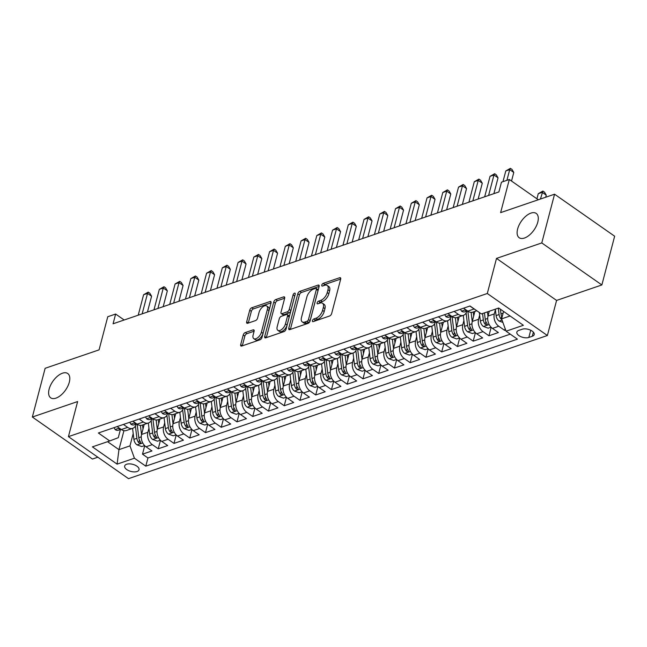 <?xml version="1.0" encoding="UTF-8"?>
<svg xmlns="http://www.w3.org/2000/svg" width="647" height="647" viewBox="0 0 647 647"><rect width="100%" height="100%" fill="white"/><g stroke="black" fill="none" stroke-linecap="round" stroke-linejoin="round"><path stroke-width="0.97" d="M312.452 320.645A1.593 0.825 -55 0 0 312.622 321.583A1.593 0.825 -55 0 0 313.18 321.616L329.606 316.003A2.273 1.181 -55 0 0 331.652 313.56L340.686 279.124A2.273 1.181 -55 0 0 340.443 277.789A2.273 1.181 -55 0 0 339.643 277.741L323.217 283.354A1.593 0.825 -55 0 0 321.785 285.06A1.593 0.825 -55 0 0 321.955 285.998A1.593 0.825 -55 0 0 322.513 286.031L324.64 285.303A7.287 3.785 -55 0 1 327.212 285.456A7.287 3.785 -55 0 1 327.98 289.735L327.228 292.606A7.287 3.785 -55 0 1 320.677 300.418L318.55 301.146A1.593 0.825 -55 0 0 317.119 302.853A1.593 0.825 -55 0 0 317.289 303.791A1.593 0.825 -55 0 0 317.847 303.823L319.974 303.095A7.287 3.785 -55 0 1 322.546 303.249A7.287 3.785 -55 0 1 323.314 307.527L322.562 310.398A7.287 3.785 -55 0 1 316.011 318.211L313.884 318.939A1.593 0.825 -55 0 0 312.452 320.645M69.294 382.223A14.841 7.707 -55 0 0 67.717 373.505A14.841 7.707 -55 0 0 57.502 376.166A14.841 7.707 -55 0 0 49.132 389.114A14.841 7.707 -55 0 0 50.709 397.832A14.841 7.707 -55 0 0 60.931 395.171A14.841 7.707 -55 0 0 69.294 382.223M537.778 222.123A14.841 7.707 -55 0 0 536.201 213.405A14.841 7.707 -55 0 0 525.987 216.058A14.841 7.707 -55 0 0 517.624 229.014A14.841 7.707 -55 0 0 519.193 237.732A14.841 7.707 -55 0 0 529.416 235.071A14.841 7.707 -55 0 0 537.778 222.123M137.043 471.517A7.424 3.672 -165.3 0 0 139.024 469.762A7.424 3.672 -165.3 0 0 134.997 465.104A7.424 3.672 -165.3 0 0 126.65 464.247A7.424 3.672 -165.3 0 0 124.669 466.002A7.424 3.672 -165.3 0 0 128.704 470.66A7.424 3.672 -165.3 0 0 137.043 471.517M245.27 332.55A2.273 1.181 -55 0 0 243.223 334.984L240.684 344.649A2.273 1.181 -55 0 0 240.927 345.991A2.273 1.181 -55 0 0 241.727 346.032L259.973 339.804A2.273 1.181 -55 0 0 262.019 337.362L271.053 302.925A2.273 1.181 -55 0 0 270.81 301.583A2.273 1.181 -55 0 0 270.009 301.534L251.772 307.77A2.273 1.181 -55 0 0 249.718 310.212L246.661 321.882A2.273 1.181 -55 0 0 246.903 323.217A2.273 1.181 -55 0 0 247.704 323.265L255.508 320.597A2.273 1.181 -55 0 0 257.555 318.162L259.075 312.372A6.09 3.162 -55 0 1 262.504 307.058A6.09 3.162 -55 0 1 266.701 305.966A6.09 3.162 -55 0 1 267.34 309.541L261.396 332.218A6.09 3.162 -55 0 1 257.967 337.532A6.09 3.162 -55 0 1 253.77 338.624A6.09 3.162 -55 0 1 253.123 335.041L254.117 331.264A2.273 1.181 -55 0 0 253.875 329.93A2.273 1.181 -55 0 0 253.074 329.881L245.27 332.55L246.895 333.682A2.273 1.181 -55 0 0 244.841 336.125L242.31 345.789A2.273 1.181 -55 0 0 242.293 345.846M541.782 242.932L496.508 258.404L556.59 300.426L601.864 284.955L541.782 242.932L554.56 194.205L500.624 212.637L509.318 179.502L501.449 182.195L498.894 191.941L113.079 323.783L115.635 314.038L107.766 316.731L99.072 349.865L45.136 368.297L32.35 417.032L92.44 459.046L97.826 457.203M496.508 258.404L487.304 293.495L68.42 436.644L77.624 401.561L32.35 417.032M288.756 328.223A2.273 1.181 -55 0 0 288.999 329.558A2.273 1.181 -55 0 0 289.799 329.606L308.037 323.371A2.273 1.181 -55 0 0 310.091 320.936L319.125 286.492A2.273 1.181 -55 0 0 318.882 285.157A2.273 1.181 -55 0 0 318.081 285.109L299.836 291.344A2.273 1.181 -55 0 0 297.79 293.787L288.756 328.223L290.382 329.355A2.273 1.181 -55 0 0 290.366 329.412M284.009 331.587L265.763 337.823A2.273 1.181 -55 0 1 264.963 337.774A2.273 1.181 -55 0 1 264.72 336.44L273.754 301.995A2.273 1.181 -55 0 1 275.808 299.553L283.612 296.892A2.273 1.181 -55 0 1 284.413 296.933A2.273 1.181 -55 0 1 284.656 298.275L280.992 312.242A2.273 1.181 -55 0 0 281.235 313.577A2.273 1.181 -55 0 0 282.035 313.625L287.211 311.854A2.273 1.181 -55 0 0 289.258 309.412L293.075 294.87A1.593 0.825 -55 0 1 293.973 293.479A1.593 0.825 -55 0 1 295.072 293.196A1.593 0.825 -55 0 1 295.234 294.134L286.055 329.145A2.273 1.181 -55 0 1 284.009 331.587M554.56 194.205L614.65 236.22L601.864 284.955M144.726 445.686L142.502 454.17L151.948 450.943L146.02 446.794L152.32 444.643A9.276 6.462 -108.9 0 1 147.872 432.301L148.956 428.185M160.472 440.308L158.248 448.783L167.694 445.557L161.766 441.416L168.066 439.256A9.276 6.462 -108.9 0 1 163.618 426.923L164.702 422.798M176.219 434.93L173.994 443.405L183.441 440.178L177.521 436.029L183.813 433.878A9.276 6.462 -108.9 0 1 179.365 421.537L180.448 417.42M191.965 429.543L189.741 438.027L199.195 434.792L193.267 430.651L199.567 428.5A9.276 6.462 -108.9 0 1 195.111 416.158L196.195 412.042M207.719 424.165L205.487 432.641L214.941 429.414L209.013 425.265L215.314 423.114A9.276 6.462 -108.9 0 1 210.857 410.772L211.941 406.656M223.466 418.779L221.242 427.263L230.688 424.028L224.76 419.887L231.06 417.736A9.276 6.462 -108.9 0 1 226.612 405.394L227.687 401.277M239.212 413.401L236.988 421.876L246.434 418.649L240.506 414.509L246.806 412.349A9.276 6.462 -108.9 0 1 242.358 400.016L243.434 395.891M254.958 408.014L252.734 416.498L262.181 413.271L256.252 409.122L262.553 406.971A9.276 6.462 -108.9 0 1 258.104 394.63L259.18 390.513M270.705 402.636L268.481 411.112L277.927 407.885L271.999 403.744L278.299 401.593A9.276 6.462 -108.9 0 1 273.851 389.251L274.935 385.127M286.451 397.258L284.227 405.734L293.673 402.507L287.745 398.358L294.045 396.207A9.276 6.462 -108.9 0 1 289.597 383.865L290.681 379.749M302.198 391.872L299.973 400.356L309.428 397.121L303.5 392.98L309.792 390.828A9.276 6.462 -108.9 0 1 305.344 378.487L306.427 374.37M317.944 386.494L315.72 394.969L325.174 391.742L319.246 387.593L325.546 385.442A9.276 6.462 -108.9 0 1 321.09 373.109L322.174 368.984M333.698 381.107L331.474 389.591L340.92 386.364L334.992 382.215L341.292 380.064A9.276 6.462 -108.9 0 1 336.836 367.722L337.92 363.606M349.445 375.729L347.221 384.205L356.667 380.978L350.739 376.837L357.039 374.678A9.276 6.462 -108.9 0 1 352.591 362.344L353.666 358.22M365.191 370.351L362.967 378.827L372.413 375.6L366.485 371.451L372.785 369.3A9.276 6.462 -108.9 0 1 368.337 356.958L369.413 352.841M380.937 364.965L378.713 373.448L388.16 370.213L382.231 366.073L388.532 363.921A9.276 6.462 -108.9 0 1 384.083 351.58L385.159 347.463M396.684 359.586L394.46 368.062L403.906 364.835L397.978 360.686L404.278 358.535A9.276 6.462 -108.9 0 1 399.83 346.194L400.914 342.077M412.43 354.2L410.206 362.684L419.652 359.449L413.732 355.308L420.024 353.157A9.276 6.462 -108.9 0 1 415.576 340.815L416.66 336.699M428.177 348.822L425.952 357.298L435.407 354.071L429.479 349.922L435.779 347.771A9.276 6.462 -108.9 0 1 431.323 335.437L432.406 331.313M443.923 343.436L441.699 351.919L451.153 348.693L445.225 344.544L451.525 342.392A9.276 6.462 -108.9 0 1 447.069 330.051L448.153 325.934M459.677 338.058L457.453 346.533L466.899 343.306L460.971 339.165L467.271 337.006A9.276 6.462 -108.9 0 1 462.815 324.673L463.899 320.548M475.424 332.679L473.2 341.155L482.646 337.928L476.718 333.779L483.018 331.628A9.276 6.462 -108.9 0 1 478.57 319.286L479.645 315.17M491.17 327.293L488.946 335.777L498.392 332.542L492.464 328.401A9.276 6.462 -108.9 0 1 488.016 316.06L489.278 311.247M146.02 446.794A9.276 6.462 71.1 0 1 141.572 434.452L144.2 424.424M161.766 441.416A9.276 6.462 71.1 0 1 157.318 429.074L159.955 419.046M177.521 436.029A9.276 6.462 71.1 0 1 173.064 423.696L175.701 413.659M193.267 430.651A9.276 6.462 71.1 0 1 188.811 418.31L191.447 408.281M209.013 425.265A9.276 6.462 71.1 0 1 204.565 412.932L207.194 402.895M224.76 419.887A9.276 6.462 71.1 0 1 220.312 407.545L222.94 397.517M240.506 414.509A9.276 6.462 71.1 0 1 236.058 402.167L238.686 392.139M256.252 409.122A9.276 6.462 71.1 0 1 251.804 396.781L254.433 386.752M271.999 403.744A9.276 6.462 71.1 0 1 267.551 391.403L270.179 381.374M287.745 398.358A9.276 6.462 71.1 0 1 283.297 386.024L285.934 375.988M303.5 392.98A9.276 6.462 71.1 0 1 299.043 380.638L301.68 370.61M319.246 387.593A9.276 6.462 71.1 0 1 314.79 375.26L317.426 365.223M334.992 382.215A9.276 6.462 71.1 0 1 330.544 369.874L333.173 359.845M350.739 376.837A9.276 6.462 71.1 0 1 346.291 364.496L348.919 354.467M366.485 371.451A9.276 6.462 71.1 0 1 362.037 359.109L364.665 349.081M382.231 366.073A9.276 6.462 71.1 0 1 377.783 353.731L380.412 343.703M397.978 360.686A9.276 6.462 71.1 0 1 393.53 348.353L396.158 338.316M413.732 355.308A9.276 6.462 71.1 0 1 409.276 342.967L411.913 332.938M429.479 349.922A9.276 6.462 71.1 0 1 425.022 337.588L427.659 327.56M445.225 344.544A9.276 6.462 71.1 0 1 440.769 332.202L443.405 322.174M460.971 339.165A9.276 6.462 71.1 0 1 456.523 326.824L459.152 316.795M476.718 333.779A9.276 6.462 71.1 0 1 472.27 321.438L474.898 311.409M522.234 329.226L518.765 330.415A7.19 3.558 -165.3 0 0 516.848 332.113A7.19 3.558 -165.3 0 0 520.754 336.626A7.19 3.558 -165.3 0 0 528.834 337.451L532.303 336.27A7.19 3.558 -165.3 0 0 534.22 334.572A7.19 3.558 -165.3 0 0 530.314 330.059A7.19 3.558 -165.3 0 0 522.234 329.226M487.304 293.495L547.386 335.51L128.51 478.659L68.42 436.644M142.502 454.17L147.945 457.971L145.793 466.155L517.43 339.157L506.067 331.207L501.611 318.866L503.568 311.425M145.793 466.155L134.422 458.213L117.107 464.134L92.416 446.867L109.739 440.947L98.376 432.997L470.013 305.991L481.384 313.941L498.7 308.021L523.391 325.287L506.067 331.207M505.145 328.66L504.692 330.391L498.764 326.25A9.276 6.462 -108.9 0 1 494.316 313.908L495.392 309.792M476.823 310.754L472.828 312.121A9.276 6.462 -108.9 0 1 467.781 311.134L463.576 308.198M475.27 309.67A9.276 6.462 -108.9 0 1 474.081 308.983L469.868 306.039M117.131 426.591L121.337 429.535A9.276 6.462 71.1 0 0 126.383 430.514L132.684 428.363A9.276 6.462 -108.9 0 1 127.637 427.384L123.431 424.44M132.878 421.205L137.083 424.149A9.276 6.462 71.1 0 0 142.13 425.136L148.43 422.984A9.276 6.462 -108.9 0 1 143.383 421.998L139.178 419.054M148.624 415.827L152.829 418.771A9.276 6.462 71.1 0 0 157.876 419.749L164.176 417.598A9.276 6.462 -108.9 0 1 159.13 416.619L154.924 413.676M164.37 410.449L168.584 413.384A9.276 6.462 71.1 0 0 173.622 414.371L179.923 412.22A9.276 6.462 -108.9 0 1 174.876 411.233L170.671 408.289M180.117 405.062L184.33 408.006A9.276 6.462 71.1 0 0 189.377 408.985L195.669 406.834A9.276 6.462 -108.9 0 1 190.63 405.855L186.417 402.911M195.863 399.684L200.077 402.628A9.276 6.462 71.1 0 0 205.123 403.607L211.415 401.455A9.276 6.462 -108.9 0 1 206.377 400.469L202.163 397.533M211.618 394.298L215.823 397.242A9.276 6.462 71.1 0 0 220.87 398.228L227.17 396.069A9.276 6.462 -108.9 0 1 222.123 395.091L217.91 392.147M227.364 388.92L231.569 391.864A9.276 6.462 71.1 0 0 236.616 392.842L242.916 390.691A9.276 6.462 -108.9 0 1 237.87 389.712L233.656 386.769M243.11 383.534L247.316 386.477A9.276 6.462 71.1 0 0 252.362 387.464L258.663 385.313A9.276 6.462 -108.9 0 1 253.616 384.326L249.41 381.382M258.857 378.155L263.062 381.099A9.276 6.462 71.1 0 0 268.109 382.078L274.409 379.926A9.276 6.462 -108.9 0 1 269.362 378.948L265.157 376.004M274.603 372.777L278.808 375.721A9.276 6.462 71.1 0 0 283.855 376.7L290.155 374.548A9.276 6.462 -108.9 0 1 285.109 373.562L280.903 370.618M290.349 367.391L294.563 370.335A9.276 6.462 71.1 0 0 299.601 371.313L305.902 369.162A9.276 6.462 -108.9 0 1 300.855 368.183L296.649 365.24M306.096 362.013L310.309 364.957A9.276 6.462 71.1 0 0 315.356 365.935L321.648 363.784A9.276 6.462 -108.9 0 1 316.609 362.805L312.396 359.861M321.842 356.626L326.056 359.57A9.276 6.462 71.1 0 0 331.102 360.557L337.402 358.398A9.276 6.462 -108.9 0 1 332.356 357.419L328.142 354.475M337.597 351.248L341.802 354.192A9.276 6.462 71.1 0 0 346.849 355.171L353.149 353.019A9.276 6.462 -108.9 0 1 348.102 352.041L343.889 349.097M353.343 345.87L357.548 348.806A9.276 6.462 71.1 0 0 362.595 349.792L368.895 347.641A9.276 6.462 -108.9 0 1 363.849 346.655L359.643 343.711M369.089 340.484L373.295 343.428A9.276 6.462 71.1 0 0 378.341 344.406L384.642 342.255A9.276 6.462 -108.9 0 1 379.595 341.276L375.389 338.332M384.836 335.106L389.041 338.049A9.276 6.462 71.1 0 0 394.088 339.028L400.388 336.877A9.276 6.462 -108.9 0 1 395.341 335.89L391.136 332.946M400.582 329.719L404.787 332.663A9.276 6.462 71.1 0 0 409.834 333.65L416.134 331.49A9.276 6.462 -108.9 0 1 411.088 330.512L406.882 327.568M416.328 324.341L420.542 327.285A9.276 6.462 71.1 0 0 425.58 328.264L431.881 326.112A9.276 6.462 -108.9 0 1 426.834 325.134L422.628 322.19M432.075 318.955L436.288 321.899A9.276 6.462 71.1 0 0 441.335 322.885L447.627 320.726A9.276 6.462 -108.9 0 1 442.588 319.747L438.375 316.804M447.821 313.577L452.035 316.52A9.276 6.462 71.1 0 0 457.081 317.499L463.381 315.348A9.276 6.462 -108.9 0 1 458.335 314.369L454.121 311.425M488.946 335.777L483.018 331.628M473.2 341.155L467.271 337.006M457.453 346.533L451.525 342.392M441.699 351.919L435.779 347.771M425.952 357.298L420.024 353.157M410.206 362.684L404.278 358.535M394.46 368.062L388.532 363.921M378.713 373.448L372.785 369.3M362.967 378.827L357.039 374.678M347.221 384.205L341.292 380.064M331.474 389.591L325.546 385.442M315.72 394.969L309.792 390.828M299.973 400.356L294.045 396.207M284.227 405.734L278.299 401.593M268.481 411.112L262.553 406.971M252.734 416.498L246.806 412.349M236.988 421.876L231.06 417.736M221.242 427.263L215.314 423.114M205.487 432.641L199.567 428.5M189.741 438.027L183.813 433.878M173.994 443.405L168.066 439.256M158.248 448.783L152.32 444.643M147.945 457.971L510.273 334.151M504.692 330.391L505.655 330.059M123.933 430.667L118.951 449.641L129.974 445.872L133.201 433.563M501.611 318.866L510.071 315.971M556.59 300.426L547.386 335.51M124.159 319.998L115.635 314.038M538.296 199.761L509.318 179.502M107.58 441.691L118.951 449.641L117.107 464.134M120.423 429.527L118.28 437.696L109.739 440.947M466.867 311.134A9.276 6.462 -108.9 0 1 463.381 315.348M451.121 316.512A9.276 6.462 -108.9 0 1 447.627 320.726M435.374 321.891A9.276 6.462 -108.9 0 1 431.881 326.112M419.628 327.277A9.276 6.462 -108.9 0 1 416.134 331.49M403.882 332.655A9.276 6.462 -108.9 0 1 400.388 336.877M388.135 338.041A9.276 6.462 -108.9 0 1 384.642 342.255M372.381 343.42A9.276 6.462 -108.9 0 1 368.895 347.641M356.634 348.798A9.276 6.462 -108.9 0 1 353.149 353.019M340.888 354.184A9.276 6.462 -108.9 0 1 337.402 358.398M325.142 359.562A9.276 6.462 -108.9 0 1 321.648 363.784M309.395 364.948A9.276 6.462 -108.9 0 1 305.902 369.162M293.649 370.327A9.276 6.462 -108.9 0 1 290.155 374.548M277.903 375.713A9.276 6.462 -108.9 0 1 274.409 379.926M262.156 381.091A9.276 6.462 -108.9 0 1 258.663 385.313M246.402 386.469A9.276 6.462 -108.9 0 1 242.916 390.691M230.655 391.856A9.276 6.462 -108.9 0 1 227.17 396.069M214.909 397.234A9.276 6.462 -108.9 0 1 211.415 401.455M199.163 402.62A9.276 6.462 -108.9 0 1 195.669 406.834M183.416 407.998A9.276 6.462 -108.9 0 1 179.923 412.22M167.67 413.384A9.276 6.462 -108.9 0 1 164.176 417.598M151.924 418.763A9.276 6.462 -108.9 0 1 148.43 422.984M136.177 424.141A9.276 6.462 -108.9 0 1 132.684 428.363M129.974 445.872L134.422 458.213M314.296 321.236A1.593 0.825 -55 0 1 315.51 320.071L317.628 319.351A7.287 3.785 -55 0 0 324.187 311.539L322.562 310.398M322.546 303.249L324.163 304.389A7.287 3.785 -55 0 1 324.94 308.668L324.187 311.539M327.212 285.456L328.838 286.589A7.287 3.785 -55 0 1 329.606 290.875L328.854 293.738A7.287 3.785 -55 0 1 322.303 301.559L320.176 302.278A1.593 0.825 -55 0 0 318.963 303.443M340.702 279.067L324.843 284.486A1.593 0.825 -55 0 0 323.629 285.65M319.141 286.435L301.462 292.476A2.273 1.181 -55 0 0 299.415 294.919L290.382 329.355M307.042 321.276A1.593 0.825 -55 0 0 308.473 319.569L316.407 289.338A1.593 0.825 -55 0 0 316.237 288.4A1.593 0.825 -55 0 0 315.679 288.368L313.431 289.136A7.287 3.785 -55 0 0 306.88 296.949L301.462 317.612A7.287 3.785 -55 0 0 302.23 321.891A7.287 3.785 -55 0 0 304.802 322.044L307.042 321.276L308.668 322.408A1.593 0.825 -55 0 0 310.099 320.702L308.473 319.569M316.237 288.4L317.863 289.541A1.593 0.825 -55 0 1 318.033 290.471L310.099 320.702M302.23 321.891L303.855 323.023A7.287 3.785 -55 0 0 306.427 323.177L304.802 322.044M308.668 322.408L306.427 323.177M284.664 298.218L277.426 300.693A2.273 1.181 -55 0 0 275.379 303.136L266.346 337.572A2.273 1.181 -55 0 0 266.329 337.629M281.235 313.577L282.852 314.717A2.273 1.181 -55 0 0 283.661 314.757L288.837 312.994A2.273 1.181 -55 0 0 290.883 310.552L294.7 296.011L293.075 294.87M294.862 295.574A1.593 0.825 -55 0 0 294.7 296.011M277.191 326.735A6.09 3.162 -55 0 0 277.83 330.31A6.09 3.162 -55 0 0 282.027 329.218A6.09 3.162 -55 0 0 285.456 323.904L287.551 315.922A2.273 1.181 -55 0 0 287.308 314.579A2.273 1.181 -55 0 0 286.508 314.531L281.332 316.302A2.273 1.181 -55 0 0 279.286 318.745L277.191 326.735M277.83 330.31L279.455 331.45A6.09 3.162 -55 0 0 283.653 330.358A6.09 3.162 -55 0 0 287.082 325.045L285.456 323.904M287.308 314.579L288.934 315.72A2.273 1.181 -55 0 1 289.177 317.054L287.082 325.045M254.134 331.207L246.895 333.682M253.77 338.624L255.395 339.756A6.09 3.162 -55 0 0 259.584 338.664A6.09 3.162 -55 0 0 263.022 333.351L261.396 332.218M266.701 305.966L268.319 307.107A6.09 3.162 -55 0 1 268.966 310.681L263.022 333.351M271.069 302.869L253.389 308.902A2.273 1.181 -55 0 0 251.343 311.344L248.286 323.015A2.273 1.181 -55 0 0 248.27 323.071M502.897 322.416L499.112 321.058A6.146 4.278 -108.9 0 1 496.095 315.582L495.319 309.177M545.72 197.23L546.262 195.168L542.202 192.329L538.264 193.679L536.921 198.799M502.056 317.167A6.146 4.278 -108.9 0 1 500.98 313.908L500.406 309.217M498.311 308.158L499.088 314.555A6.146 4.278 71.1 0 0 500.948 318.939L501.846 319.513M540.439 199.033L542.898 191.051L544.523 192.183L546.262 195.168M538.264 193.679L542.898 191.051M511.526 181.047L513.783 172.458L509.723 169.619L506.908 180.327M505.784 170.962L510.418 168.341L509.723 169.619L505.784 170.962L502.978 181.67M510.418 168.341L512.044 169.474L513.783 172.458M487.975 316.221L487.45 311.87M491.065 327.188L488.186 328.175L483.366 326.436A6.146 4.278 -108.9 0 1 480.349 320.961L479.322 312.509M482.565 313.536L483.341 319.942A6.146 4.278 71.1 0 0 485.201 324.325L487.159 324.867L487.094 323.678A6.146 4.278 -108.9 0 1 485.234 319.294L484.457 312.889M473.709 315.954L473.224 311.983M472.229 321.608L471.105 312.364M475.319 332.566L472.439 333.553L467.619 331.822A6.146 4.278 -108.9 0 1 464.603 326.347L463.276 315.38M466.107 313.011L467.595 325.32A6.146 4.278 71.1 0 0 469.455 329.703L471.412 330.253L471.348 329.056A6.146 4.278 -108.9 0 1 469.479 324.673L467.854 311.183M457.963 321.341L457.478 317.362M456.483 326.986L455.359 317.742M459.572 337.952L456.693 338.931L451.873 337.2A6.146 4.278 -108.9 0 1 448.856 331.725L447.53 320.766M450.352 318.389L451.849 330.706A6.146 4.278 71.1 0 0 453.709 335.089L455.666 335.631L455.601 334.442A6.146 4.278 -108.9 0 1 453.733 330.059L452.099 316.569M442.208 326.719L441.731 322.748M440.728 332.364L439.612 323.12M443.826 343.331L440.947 344.317L436.127 342.587A6.146 4.278 -108.9 0 1 433.11 337.103L431.784 326.145M434.606 323.775L436.094 336.084A6.146 4.278 71.1 0 0 437.962 340.468L439.911 341.018L439.847 339.821A6.146 4.278 -108.9 0 1 437.987 335.437L436.353 321.947M460.438 309.266L461.602 311.223A6.146 4.278 71.1 0 0 464.869 311.814L467.474 310.924M493.887 193.647L498.036 177.836L493.976 174.997L488.606 195.451M490.038 176.348L494.672 173.72L493.976 174.997L490.038 176.348L484.668 196.793M465.88 310.811L466.099 309.962L465.419 310.334L465.88 310.811A6.146 4.278 71.1 0 0 467.441 310.9M494.672 173.72L496.298 174.86L498.036 177.836M444.691 314.644L445.856 316.601A6.146 4.278 71.1 0 0 449.115 317.2L451.727 316.302M478.141 199.033L482.282 183.222L478.222 180.384L472.86 200.837M474.291 181.726L478.926 179.106L478.222 180.384L474.291 181.726L468.921 202.179M450.134 316.189L450.352 315.348L449.673 315.72L450.134 316.189A6.146 4.278 71.1 0 0 451.695 316.286M478.926 179.106L480.551 180.238L482.282 183.222M428.945 320.03L430.109 321.988A6.146 4.278 71.1 0 0 433.369 322.578L435.981 321.688M462.387 204.412L466.536 188.6L462.476 185.762L457.114 206.215M458.537 187.104L463.179 184.484L462.476 185.762L458.537 187.104L453.175 207.558M434.38 321.575L434.606 320.726L433.927 321.098L434.38 321.575A6.146 4.278 71.1 0 0 435.949 321.664M463.179 184.484L464.805 185.616L466.536 188.6M413.198 325.409L414.363 327.366A6.146 4.278 71.1 0 0 417.622 327.956L420.235 327.067M446.64 209.79L450.789 193.987L446.729 191.148L441.367 211.593M442.791 192.491L447.433 189.862L446.729 191.148L442.791 192.491L437.429 212.944M418.633 326.953L418.86 326.112L418.18 326.484L418.633 326.953A6.146 4.278 71.1 0 0 420.202 327.05M447.433 189.862L449.058 191.002L450.789 193.987M426.462 332.105L425.985 328.126M424.982 337.75L423.866 328.506M428.079 348.717L425.2 349.695L420.372 347.965A6.146 4.278 -108.9 0 1 417.355 342.489L416.029 331.531M418.86 329.153L420.348 341.462A6.146 4.278 71.1 0 0 422.216 345.854L424.165 346.396L424.1 345.207A6.146 4.278 -108.9 0 1 422.24 340.815L420.607 327.333M397.452 330.795L398.617 332.744A6.146 4.278 71.1 0 0 401.876 333.342L404.488 332.453M430.894 215.176L435.043 199.365L430.983 196.526L425.621 216.98M427.044 197.869L431.686 195.248L430.983 196.526L427.044 197.869L421.682 218.322M402.887 332.34L403.113 331.49L402.434 331.862L402.887 332.34A6.146 4.278 71.1 0 0 404.456 332.429M431.686 195.248L433.312 196.381L435.043 199.365M410.716 337.483L410.238 333.512M409.236 343.128L408.12 333.884M412.333 354.095L409.454 355.082L404.626 353.343A6.146 4.278 -108.9 0 1 401.609 347.868L400.283 336.909M403.113 334.539L404.601 346.849A6.146 4.278 71.1 0 0 406.47 351.232L408.419 351.782L408.354 350.585A6.146 4.278 -108.9 0 1 406.494 346.202L404.86 332.712M381.706 336.173L382.87 338.13A6.146 4.278 71.1 0 0 386.13 338.721L388.734 337.831A6.146 4.278 71.1 0 1 387.141 337.718L386.688 337.249L387.367 336.869L387.141 337.718M415.148 220.554L419.296 204.743L415.237 201.904L409.866 222.358M411.298 203.255L415.94 200.627L415.237 201.904L411.298 203.255L405.936 223.708M415.94 200.627L417.558 201.767L419.296 204.743M394.969 342.87L394.492 338.891M393.489 348.515L392.373 339.271M396.579 359.481L393.708 360.46L388.879 358.729A6.146 4.278 -108.9 0 1 385.863 353.254L384.536 342.295M387.367 339.918L388.855 352.227A6.146 4.278 71.1 0 0 390.715 356.61L392.672 357.16L392.608 355.971A6.146 4.278 -108.9 0 1 390.748 351.58L389.114 338.09M365.951 341.551L367.124 343.508A6.146 4.278 71.1 0 0 370.383 344.107L372.987 343.209M399.401 225.94L403.55 210.129L399.49 207.291L394.12 227.744M395.552 208.633L400.194 206.013L399.49 207.291L395.552 208.633L390.19 229.087M371.394 343.096L371.613 342.255L370.941 342.627L371.394 343.096A6.146 4.278 71.1 0 0 372.955 343.193M400.194 206.013L401.811 207.145L403.55 210.129M379.223 348.248L378.738 344.277M377.743 353.893L376.627 344.649M380.832 364.859L377.953 365.846L373.133 364.107A6.146 4.278 -108.9 0 1 370.116 358.632L368.79 347.674M371.621 345.304L373.109 357.613A6.146 4.278 71.1 0 0 374.969 361.997L376.926 362.538L376.861 361.349A6.146 4.278 -108.9 0 1 375.001 356.966L373.368 343.476M350.205 346.938L351.37 348.895A6.146 4.278 71.1 0 0 354.637 349.485L357.241 348.596M383.655 231.319L387.804 215.508L383.744 212.669L378.374 233.122M379.805 214.02L384.439 211.391L383.744 212.669L379.805 214.02L374.435 234.465M355.648 348.482L355.866 347.633L355.195 348.005L355.648 348.482A6.146 4.278 71.1 0 0 357.209 348.571M384.439 211.391L386.065 212.531L387.804 215.508M363.477 353.626L362.991 349.655M361.997 359.279L360.872 350.027M365.086 370.238L362.207 371.224L357.387 369.494A6.146 4.278 -108.9 0 1 354.37 364.01L353.044 353.052M355.874 350.682L357.362 362.991A6.146 4.278 71.1 0 0 359.222 367.375L361.18 367.925L361.115 366.728A6.146 4.278 -108.9 0 1 359.247 362.344L357.621 348.854M347.73 359.012L347.245 355.033M346.25 364.657L345.126 355.413M349.34 375.624L346.46 376.603L341.64 374.872A6.146 4.278 -108.9 0 1 338.624 369.397L337.297 358.438M340.12 356.06L341.616 368.369A6.146 4.278 71.1 0 0 343.476 372.761L345.433 373.303L345.369 372.114A6.146 4.278 -108.9 0 1 343.5 367.731L341.867 354.241M331.976 364.39L331.499 360.419M330.504 370.035L329.38 360.791M333.593 381.002L330.714 381.989L325.894 380.25A6.146 4.278 -108.9 0 1 322.877 374.775L321.551 363.816M324.373 361.447L325.87 373.756A6.146 4.278 71.1 0 0 327.73 378.139L329.679 378.689L329.622 377.492A6.146 4.278 -108.9 0 1 327.754 373.109L326.12 359.619M316.229 369.777L315.752 365.798M314.749 375.422L313.633 366.178M317.847 386.388L314.968 387.367L310.148 385.636A6.146 4.278 -108.9 0 1 307.123 380.161L305.796 369.202M308.627 366.825L310.115 379.134A6.146 4.278 71.1 0 0 311.983 383.517L313.932 384.067L313.868 382.878A6.146 4.278 -108.9 0 1 312.008 378.487L310.374 365.005M300.483 375.155L300.006 371.184M299.003 380.8L297.887 371.556M302.1 391.767L299.221 392.753L294.393 391.014A6.146 4.278 -108.9 0 1 291.376 385.539L290.05 374.581M292.881 372.211L294.369 384.52A6.146 4.278 71.1 0 0 296.237 388.904L298.186 389.445L298.121 388.257A6.146 4.278 -108.9 0 1 296.261 383.873L294.628 370.383M284.737 380.541L284.259 376.562M283.257 386.186L282.141 376.942M286.354 397.153L283.475 398.131L278.647 396.401A6.146 4.278 -108.9 0 1 275.63 390.925L274.304 379.967M277.134 377.589L278.622 389.898A6.146 4.278 71.1 0 0 280.483 394.282L282.44 394.832L282.375 393.635A6.146 4.278 -108.9 0 1 280.515 389.251L278.881 375.761M268.99 385.919L268.505 381.94M267.51 391.564L266.394 382.32M270.6 402.531L267.721 403.518L262.9 401.779A6.146 4.278 -108.9 0 1 259.884 396.304L258.557 385.345M261.388 382.967L262.876 395.285A6.146 4.278 71.1 0 0 264.736 399.668L266.693 400.21L266.629 399.021A6.146 4.278 -108.9 0 1 264.769 394.638L263.135 381.148M253.244 391.298L252.759 387.327M251.764 396.943L250.648 387.699M254.853 407.909L251.974 408.896L247.154 407.165A6.146 4.278 -108.9 0 1 244.137 401.682L242.811 390.723M245.642 388.354L247.13 400.663A6.146 4.278 71.1 0 0 248.99 405.046L250.947 405.596L250.882 404.399A6.146 4.278 -108.9 0 1 249.022 400.016L247.389 386.526M237.498 396.684L237.012 392.705M236.018 402.329L234.893 393.085M239.107 413.296L236.228 414.274L231.408 412.543A6.146 4.278 -108.9 0 1 228.391 407.068L227.065 396.11M229.895 393.732L231.383 406.041A6.146 4.278 71.1 0 0 233.243 410.433L235.201 410.974L235.136 409.786A6.146 4.278 -108.9 0 1 233.268 405.402L231.642 391.912M221.751 402.062L221.266 398.091M220.271 407.707L219.147 398.463M223.361 418.674L220.481 419.66L215.661 417.922A6.146 4.278 -108.9 0 1 212.645 412.446L211.318 401.488M214.141 399.118L215.637 411.427A6.146 4.278 71.1 0 0 217.497 415.811L219.454 416.361L219.39 415.164A6.146 4.278 -108.9 0 1 217.521 410.78L215.888 397.29M205.997 407.448L205.52 403.469M204.517 413.093L203.401 403.849M207.614 424.06L204.735 425.039L199.915 423.308A6.146 4.278 -108.9 0 1 196.898 417.833L195.572 406.874M198.394 404.496L199.891 416.805A6.146 4.278 71.1 0 0 201.751 421.189L203.7 421.739L203.635 420.55A6.146 4.278 -108.9 0 1 201.775 416.158L200.141 402.677M190.25 412.826L189.773 408.855M188.77 418.472L187.654 409.227M191.868 429.438L188.989 430.425L184.169 428.686A6.146 4.278 -108.9 0 1 181.144 423.211L179.817 412.252M182.648 409.883L184.136 422.192A6.146 4.278 71.1 0 0 186.004 426.575L187.953 427.117L187.889 425.928A6.146 4.278 -108.9 0 1 186.029 421.545L184.395 408.055M334.459 352.316L335.623 354.273A6.146 4.278 71.1 0 0 338.882 354.871L341.495 353.974M367.908 236.697L372.049 220.894L367.989 218.055L362.627 238.508M364.059 219.398L368.693 216.777L367.989 218.055L364.059 219.398L358.689 239.851M339.901 353.86L340.12 353.019L339.44 353.391L339.901 353.86A6.146 4.278 71.1 0 0 341.462 353.958M368.693 216.777L370.319 217.91L372.049 220.894M318.712 357.702L319.877 359.651A6.146 4.278 71.1 0 0 323.136 360.25L325.748 359.36M352.162 242.083L356.303 226.272L352.243 223.433L346.881 243.887M348.312 224.776L352.947 222.156L352.243 223.433L348.312 224.776L342.942 245.229M324.147 359.247L324.373 358.398L323.694 358.77L324.147 359.247A6.146 4.278 71.1 0 0 325.716 359.336M352.947 222.156L354.572 223.288L356.303 226.272M302.966 363.08L304.13 365.037A6.146 4.278 71.1 0 0 307.39 365.628L310.002 364.738M336.408 247.461L340.557 231.658L336.497 228.812L331.135 249.265M332.558 230.162L337.2 227.534L336.497 228.812L332.558 230.162L327.196 250.615M308.401 364.625L308.627 363.784L307.948 364.156L308.401 364.625A6.146 4.278 71.1 0 0 309.97 364.714M337.2 227.534L338.826 228.674L340.557 231.658M287.219 368.466L288.384 370.416A6.146 4.278 71.1 0 0 291.643 371.014L294.256 370.124M320.661 252.848L324.81 237.037L320.75 234.198L315.388 254.651M316.812 235.54L321.454 232.92L320.75 234.198L316.812 235.54L311.45 255.994M292.654 370.011L292.881 369.162L292.201 369.534L292.654 370.011A6.146 4.278 71.1 0 0 294.223 370.1M321.454 232.92L323.079 234.052L324.81 237.037M271.473 373.845L272.638 375.802A6.146 4.278 71.1 0 0 275.897 376.392L278.509 375.503M304.915 258.226L309.064 242.415L305.004 239.576L299.642 260.029M301.065 240.927L305.707 238.298L305.004 239.576L301.065 240.927L295.703 261.38M276.908 375.389L277.134 374.54L276.455 374.92L276.908 375.389A6.146 4.278 71.1 0 0 278.477 375.478M305.707 238.298L307.333 239.439L309.064 242.415M255.727 379.223L256.891 381.18A6.146 4.278 71.1 0 0 260.151 381.779L262.755 380.881M289.169 263.612L293.317 247.801L289.258 244.962L283.887 265.416M285.319 246.305L289.961 243.684L289.258 244.962L285.319 246.305L279.957 266.758M261.162 380.768L261.38 379.926L260.709 380.299L261.162 380.768A6.146 4.278 71.1 0 0 262.731 380.865M289.961 243.684L291.579 244.817L293.317 247.801M239.972 384.609L241.137 386.566A6.146 4.278 71.1 0 0 244.404 387.157L247.008 386.267A6.146 4.278 71.1 0 1 245.415 386.154L244.962 385.677L245.642 385.305M273.422 268.99L277.571 253.179L273.511 250.34L268.141 270.794M269.573 251.691L274.207 249.063L273.511 250.34L269.573 251.691L264.202 272.136M274.207 249.063L275.832 250.203L277.571 253.179M224.226 389.987L225.391 391.945A6.146 4.278 71.1 0 0 228.658 392.543L231.262 391.645M257.676 274.368L261.825 258.565L257.765 255.727L252.395 276.172M253.826 257.069L258.46 254.449L257.765 255.727L253.826 257.069L248.456 277.523M229.669 391.532L229.887 390.691L229.216 391.063L229.669 391.532A6.146 4.278 71.1 0 0 231.23 391.629M258.46 254.449L260.086 255.581L261.825 258.565M208.48 395.374L209.644 397.323A6.146 4.278 71.1 0 0 212.903 397.921L215.516 397.032M241.929 279.755L246.07 263.944L242.01 261.105L236.648 281.558M238.08 262.447L242.714 259.827L242.01 261.105L238.08 262.447L232.71 282.901M213.922 396.918L214.141 396.069L213.461 396.441L213.922 396.918A6.146 4.278 71.1 0 0 215.483 397.007M242.714 259.827L244.34 260.959L246.07 263.944M192.733 400.752L193.898 402.709A6.146 4.278 71.1 0 0 197.157 403.299L199.769 402.41M226.175 285.133L230.324 269.322L226.264 266.483L220.902 286.936M222.333 267.834L226.968 265.205L226.264 266.483L222.333 267.834L216.963 288.287M198.168 402.297L198.394 401.447L197.715 401.827L198.168 402.297A6.146 4.278 71.1 0 0 199.737 402.385M226.968 265.205L228.593 266.346L230.324 269.322M176.987 406.138L178.151 408.087A6.146 4.278 71.1 0 0 181.411 408.686L184.023 407.796M210.429 290.519L214.578 274.708L210.518 271.869L205.156 292.323M206.579 273.212L211.221 270.592L210.518 271.869L206.579 273.212L201.217 293.665M182.422 407.675L182.648 406.834L181.969 407.206L182.422 407.675A6.146 4.278 71.1 0 0 183.991 407.772M211.221 270.592L212.847 271.724L214.578 274.708M161.24 411.516L162.405 413.473A6.146 4.278 71.1 0 0 165.664 414.064L168.277 413.174M194.682 295.897L198.831 280.086L194.771 277.248L189.409 297.701M190.833 278.598L195.475 275.97L194.771 277.248L190.833 278.598L185.471 299.051M166.675 413.061L166.902 412.212L166.222 412.584L166.675 413.061A6.146 4.278 71.1 0 0 168.244 413.15M195.475 275.97L197.1 277.11L198.831 280.086M174.504 418.205L174.027 414.234M173.024 423.858L171.908 414.614M176.121 434.816L173.242 435.803L168.414 434.072A6.146 4.278 -108.9 0 1 165.397 428.597L164.071 417.63M166.902 415.261L168.39 427.57A6.146 4.278 71.1 0 0 170.258 431.953L172.207 432.503L172.142 431.306A6.146 4.278 -108.9 0 1 170.282 426.923L168.649 413.433M158.758 423.591L158.28 419.612M157.278 429.236L156.162 419.992M160.367 440.203L157.496 441.189L152.668 439.45A6.146 4.278 -108.9 0 1 149.651 433.975L148.325 423.017M151.155 420.639L152.643 432.956A6.146 4.278 71.1 0 0 154.504 437.34L156.461 437.882L156.396 436.693A6.146 4.278 -108.9 0 1 154.536 432.309L152.902 418.819M143.011 428.969L142.526 424.998M141.531 434.614L140.415 425.37M144.621 445.581L141.742 446.567L136.921 444.837A6.146 4.278 -108.9 0 1 133.905 439.353L132.578 428.395M135.409 426.025L136.897 438.334A6.146 4.278 71.1 0 0 138.757 442.718L140.714 443.268L140.65 442.071A6.146 4.278 -108.9 0 1 138.79 437.687L137.156 424.197M145.494 416.894L146.659 418.852A6.146 4.278 71.1 0 0 149.918 419.45L152.522 418.552M178.936 301.284L183.085 285.473L179.025 282.634L173.655 303.087M175.086 283.976L179.729 281.356L179.025 282.634L175.086 283.976L169.724 304.43M150.929 418.439L151.147 417.598L150.476 417.97L150.929 418.439A6.146 4.278 71.1 0 0 152.498 418.536M179.729 281.356L181.346 282.488L183.085 285.473M129.74 422.281L130.912 424.238A6.146 4.278 71.1 0 0 134.172 424.828L136.776 423.939M163.19 306.662L167.338 290.851L163.279 288.012L157.908 308.465M159.34 289.355L163.982 286.734L163.279 288.012L159.34 289.355L153.978 309.808M135.409 422.976L134.73 423.348L135.183 423.825A6.146 4.278 71.1 0 0 136.743 423.914M163.982 286.734L165.6 287.866L167.338 290.851M113.993 427.659L115.158 429.616A6.146 4.278 71.1 0 0 118.425 430.206L121.029 429.317M147.443 312.04L151.592 296.237L147.532 293.398L142.162 313.844M143.594 294.741L148.228 292.112L147.532 293.398L143.594 294.741L138.223 315.194M119.436 429.204L119.655 428.363L118.983 428.735L119.436 429.204A6.146 4.278 71.1 0 0 120.997 429.301M148.228 292.112L149.853 293.253L151.592 296.237M141.572 434.452L147.872 432.301M157.318 429.074L163.618 426.923M173.064 423.696L179.365 421.537M188.811 418.31L195.111 416.158M204.565 412.932L210.857 410.772M220.312 407.545L226.612 405.394M236.058 402.167L242.358 400.016M251.804 396.781L258.104 394.63M267.551 391.403L273.851 389.251M283.297 386.024L289.597 383.865M299.043 380.638L305.344 378.487M314.79 375.26L321.09 373.109M330.544 369.874L336.836 367.722M346.291 364.496L352.591 362.344M362.037 359.109L368.337 356.958M377.783 353.731L384.083 351.58M393.53 348.353L399.83 346.194M409.276 342.967L415.576 340.815M425.022 337.588L431.323 335.437M440.769 332.202L447.069 330.051M456.523 326.824L462.815 324.673M472.27 321.438L478.57 319.286M488.016 316.06L494.316 313.908M467.781 311.134L474.081 308.983M121.337 429.535L127.637 427.384M137.083 424.149L143.383 421.998M152.829 418.771L159.13 416.619M168.584 413.384L174.876 411.233M184.33 408.006L190.63 405.855M200.077 402.628L206.377 400.469M215.823 397.242L222.123 395.091M231.569 391.864L237.87 389.712M247.316 386.477L253.616 384.326M263.062 381.099L269.362 378.948M278.808 375.721L285.109 373.562M294.563 370.335L300.855 368.183M310.309 364.957L316.609 362.805M326.056 359.57L332.356 357.419M341.802 354.192L348.102 352.041M357.548 348.806L363.849 346.655M373.295 343.428L379.595 341.276M389.041 338.049L395.341 335.89M404.787 332.663L411.088 330.512M420.542 327.285L426.834 325.134M436.288 321.899L442.588 319.747M452.035 316.52L458.335 314.369M492.464 328.401L498.764 326.25M533.379 332.154L532.303 336.27M530.726 330.253L528.834 337.451M317.628 319.351L316.011 318.211M324.94 308.668L323.314 307.527M320.176 302.278L318.55 301.146M322.303 301.559L320.677 300.418M328.854 293.738L327.228 292.606M329.606 290.875L327.98 289.735M324.843 284.486L323.217 283.354M340.767 278.525L339.643 277.741M315.51 320.071L313.884 318.939M299.415 294.919L297.79 293.787M301.462 292.476L299.836 291.344M319.206 285.893L318.081 285.109M318.033 290.471L316.407 289.338M266.346 337.572L264.72 336.44M275.379 303.136L273.754 301.995M277.426 300.693L275.808 299.553M284.737 297.677L283.612 296.892M283.661 314.757L282.035 313.625M288.837 312.994L287.211 311.854M290.883 310.552L289.258 309.412M289.177 317.054L287.551 315.922M254.198 330.666L253.074 329.881M268.966 310.681L267.34 309.541M248.286 323.015L246.661 321.882M251.343 311.344L249.718 310.212M253.389 308.902L251.772 307.77M271.133 302.319L270.009 301.534M242.31 345.789L240.684 344.649M244.841 336.125L243.223 334.984M499.233 321.098L502.072 320.128M500.98 313.908L503.107 313.18M496.095 315.582L499.088 314.555M501.635 316.326L500.948 318.939M483.487 326.484L489.189 324.535M485.234 319.294L487.701 318.445M480.349 320.961L483.341 319.942M485.889 321.705L485.201 324.325M467.741 331.862L473.442 329.913M469.479 324.673L471.954 323.832M464.603 326.347L467.595 325.32M470.143 327.091L469.455 329.703M451.994 337.249L457.696 335.3M453.733 330.059L456.208 329.21M448.856 331.725L451.849 330.706M454.396 332.469L453.709 335.089M436.248 342.627L441.941 340.678M437.987 335.437L440.461 334.596M433.11 337.103L436.094 336.084M438.65 337.855L437.962 340.468M465.751 309.719L461.562 311.15M450.005 315.097L445.815 316.537M434.258 320.483L430.069 321.915M418.512 325.862L414.323 327.293M420.493 348.005L426.195 346.064M422.24 340.815L424.715 339.974M417.355 342.489L420.348 341.462M422.903 343.233L422.216 345.854M402.766 331.248L398.576 332.679M404.747 353.391L410.449 351.442M406.494 346.202L408.969 345.352M401.609 347.868L404.601 346.849M407.149 348.612L406.47 351.232M387.019 336.626L382.822 338.058M389.001 358.77L394.702 356.82M390.748 351.58L393.214 350.739M385.863 353.254L388.855 352.227M391.403 353.998L390.715 356.61M371.265 342.012L367.075 343.444M373.254 364.156L378.956 362.207M375.001 356.966L377.468 356.117M370.116 358.632L373.109 357.613M375.656 359.376L374.969 361.997M355.518 347.39L351.329 348.822M357.508 369.534L363.21 367.585M359.247 362.344L361.722 361.503M354.37 364.01L357.362 362.991M359.91 364.762L359.222 367.375M341.762 374.92L347.463 372.971M343.5 367.731L345.975 366.881M338.624 369.397L341.616 368.369M344.164 370.141L343.476 372.761M326.015 380.299L331.709 378.349M327.754 373.109L330.229 372.268M322.877 374.775L325.87 373.756M328.417 375.527L327.73 378.139M310.261 385.677L315.962 383.728M312.008 378.487L314.482 377.646M307.123 380.161L310.115 379.134M312.671 380.905L311.983 383.517M294.514 391.063L300.216 389.114M296.261 383.873L298.736 383.024M291.376 385.539L294.369 384.52M296.916 386.283L296.237 388.904M278.768 396.441L284.47 394.492M280.515 389.251L282.982 388.41M275.63 390.925L278.622 389.898M281.17 391.67L280.483 394.282M263.022 401.827L268.723 399.878M264.769 394.638L267.235 393.788M259.884 396.304L262.876 395.285M265.424 397.048L264.736 399.668M247.275 407.206L252.977 405.257M249.022 400.016L251.489 399.175M244.137 401.682L247.13 400.663M249.677 402.434L248.99 405.046M231.529 412.584L237.231 410.643M233.268 405.402L235.743 404.553M228.391 407.068L231.383 406.041M233.931 407.812L233.243 410.433M215.783 417.97L221.484 416.021M217.521 410.78L219.996 409.939M212.645 412.446L215.637 411.427M218.185 413.198L217.497 415.811M200.036 423.348L205.73 421.399M201.775 416.158L204.25 415.317M196.898 417.833L199.891 416.805M202.438 418.577L201.751 421.189M184.282 428.735L189.983 426.785M186.029 421.545L188.503 420.696M181.144 423.211L184.136 422.192M186.692 423.955L186.004 426.575M339.772 352.769L335.583 354.2M324.026 358.155L319.836 359.586M308.279 363.533L304.09 364.965M292.533 368.919L288.344 370.351M276.787 374.298L272.597 375.729M261.032 379.684L256.843 381.115M245.286 385.062L241.096 386.494M245.634 385.305L245.415 386.154M229.539 390.44L225.35 391.872M213.793 395.827L209.604 397.258M198.047 401.205L193.857 402.636M182.3 406.591L178.111 408.022M166.554 411.969L162.365 413.401M168.535 434.113L174.237 432.164M170.282 426.923L172.757 426.082M165.397 428.597L168.39 427.57M170.937 429.341L170.258 431.953M152.789 439.499L158.491 437.55M154.536 432.309L157.003 431.46M149.651 433.975L152.643 432.956M155.191 434.719L154.504 437.34M137.043 444.877L142.744 442.928M138.79 437.687L141.256 436.846M133.905 439.353L136.897 438.334M139.445 440.106L138.757 442.718M150.808 417.355L146.61 418.787M135.053 422.734L130.864 424.165M135.401 422.976L135.183 423.825M119.307 428.112L115.117 429.543"/></g></svg>

